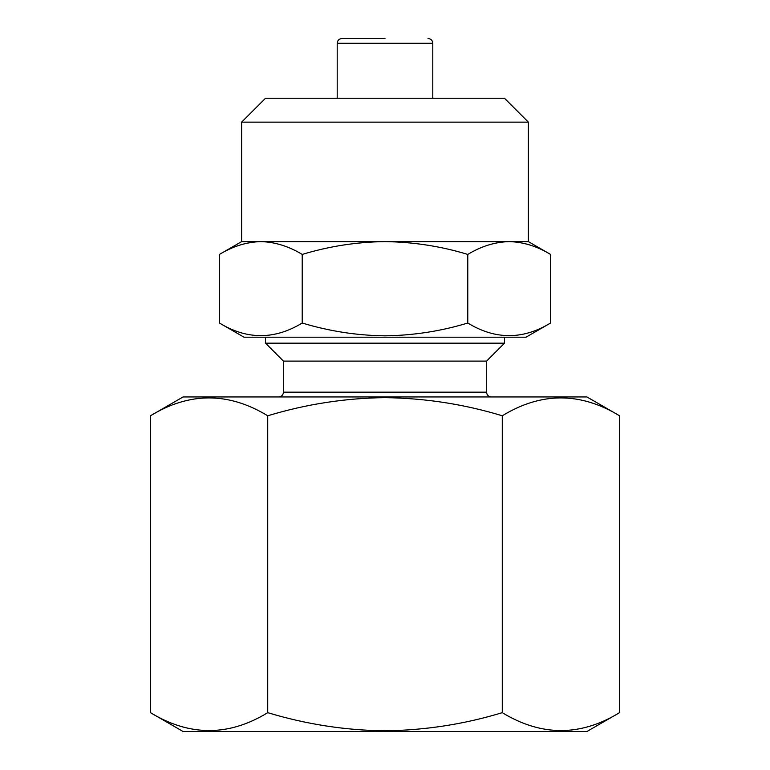 <?xml version="1.0" encoding="UTF-8"?>
<svg xmlns="http://www.w3.org/2000/svg" width="770" height="770" viewBox="0 0 770 770"><rect width="100%" height="100%" fill="white"/><g stroke="black" fill="none" stroke-linecap="round" stroke-linejoin="round"><path stroke-width="1.16" d="M550.56 323.025L525.987 337.202L244.013 337.202L219.44 323.025C246.968 339.83 274.563 339.83 302.215 323.025C329.368 331.235 356.962 335.508 385 335.826C413.394 335.45 440.989 331.177 467.785 323.025C495.303 339.83 522.897 339.83 550.56 323.025L550.56 254.427C537.046 246.246 523.244 241.982 509.172 241.616L385 241.616C356.962 241.944 329.368 246.208 302.215 254.427C288.702 246.246 274.909 241.982 260.828 241.616C246.718 241.963 232.925 246.236 219.44 254.427C232.954 246.246 246.756 241.982 260.828 241.616L241.616 241.616L219.44 254.427L219.44 323.025M241.616 122.141L528.384 122.141L504.485 98.242L265.515 98.242L241.616 122.141L241.616 241.616M528.384 241.616L509.172 241.616C523.282 241.963 537.075 246.236 550.56 254.427L528.384 241.616L528.384 122.141M619.542 712.664L586.923 731.5L183.077 731.5L150.458 712.664L150.458 415.781C189.449 391.949 228.536 391.949 267.729 415.781C306.19 404.135 345.287 398.09 385 397.638C425.204 398.177 464.291 404.221 502.271 415.781C541.262 391.949 580.359 391.949 619.542 415.781L619.542 712.664C580.551 736.505 541.464 736.505 502.271 712.664C464.291 724.224 425.204 730.278 385 730.807C345.287 730.355 306.19 724.31 267.729 712.664C228.738 736.505 189.641 736.505 150.458 712.664M385 38.5L341.986 38.5C339.06 38.808 337.462 40.406 337.202 43.284L337.202 98.242M504.485 337.202L504.485 343.179L265.515 343.179L283.437 361.101L283.437 392.171C283.187 395.048 281.589 396.637 278.663 396.945M504.485 343.179L486.563 361.101L283.437 361.101M619.542 415.781L586.923 396.945L183.077 396.945L150.458 415.781M563.139 397.667L558.645 397.667M267.729 415.781L267.729 712.664M502.271 415.781L502.271 712.664M509.172 241.616C495.062 241.963 481.26 246.236 467.785 254.427C440.989 246.265 413.394 242.001 385 241.616L260.828 241.616M467.785 254.427L467.785 323.025M302.215 254.427L302.215 323.025M428.014 38.5C430.94 38.808 432.538 40.406 432.798 43.284L337.202 43.284M486.563 361.101L486.563 392.171L283.437 392.171M432.798 43.284L432.798 98.242M486.563 392.171C486.813 395.048 488.411 396.637 491.337 396.945M265.515 337.202L265.515 343.179"/></g></svg>
